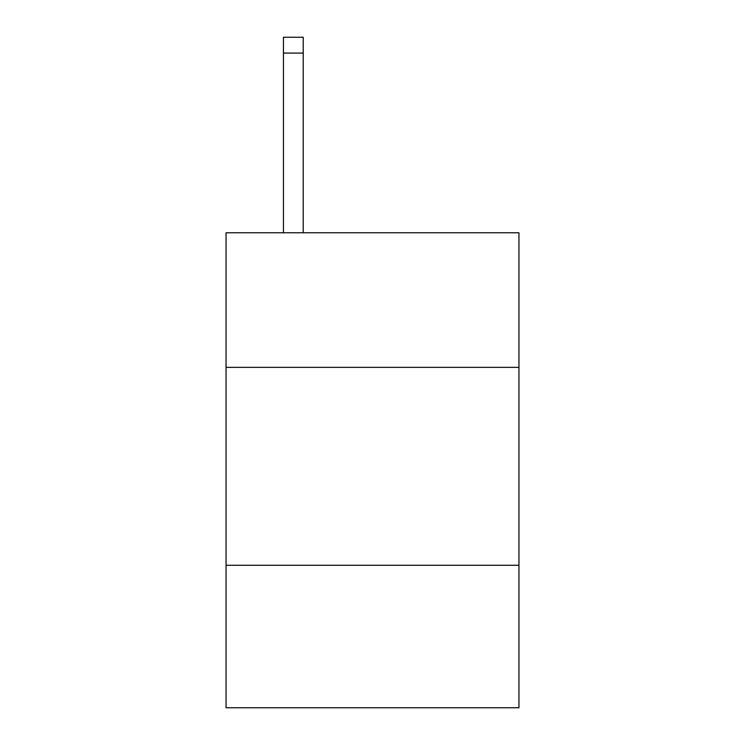 <?xml version="1.0" encoding="UTF-8"?>
<svg xmlns="http://www.w3.org/2000/svg" width="745" height="745" viewBox="0 0 745 745"><rect width="100%" height="100%" fill="white"/><g stroke="black" fill="none" stroke-linecap="round" stroke-linejoin="round"><path stroke-width="1.12" d="M518.948 367.35L518.948 232.775L226.052 232.775L226.052 367.35L518.948 367.35L518.948 707.75L226.052 707.75L226.052 367.35M518.948 565.259L226.052 565.259M303.234 232.775L303.234 53.081L283.445 53.081L283.445 37.25L303.234 37.25L303.234 53.081M283.445 232.775L283.445 53.081M303.234 37.25L283.445 37.25"/></g></svg>
